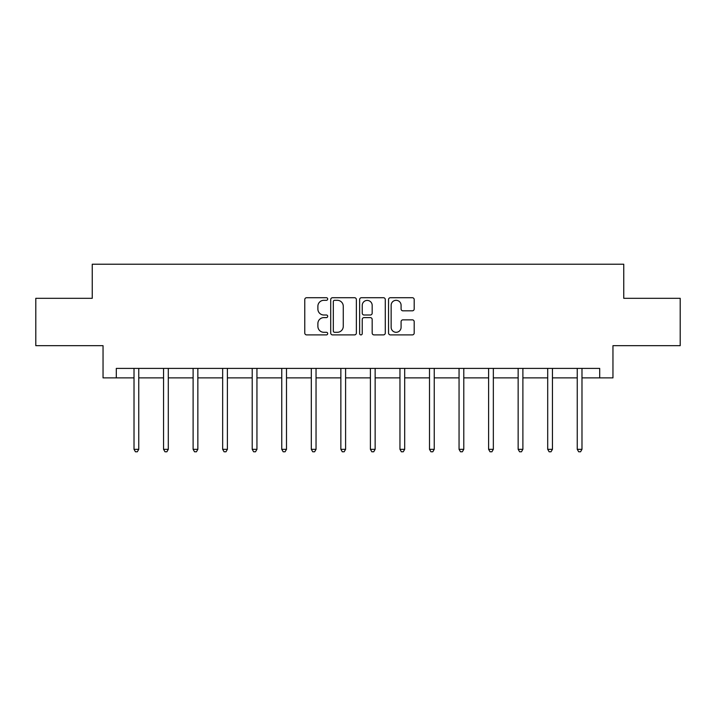 <?xml version="1.0" encoding="UTF-8"?>
<svg xmlns="http://www.w3.org/2000/svg" width="716" height="716" viewBox="0 0 716 716"><rect width="100%" height="100%" fill="white"/><g stroke="black" fill="none" stroke-linecap="round" stroke-linejoin="round"><path stroke-width="1.07" d="M327.695 299.02A1.298 1.298 0 0 0 326.389 297.713L306.636 297.713A1.862 1.862 0 0 0 304.774 299.574L304.774 333.038A1.862 1.862 0 0 0 306.636 334.9L326.389 334.9A1.298 1.298 0 0 0 327.695 333.602A1.298 1.298 0 0 0 326.389 332.296L323.838 332.296A5.952 5.952 0 0 1 317.886 326.353L317.886 323.56A5.952 5.952 0 0 1 323.838 317.609L326.389 317.609A1.298 1.298 0 0 0 327.695 316.311A1.298 1.298 0 0 0 326.389 315.004L323.838 315.004A5.952 5.952 0 0 1 317.886 309.061L317.886 306.269A5.952 5.952 0 0 1 323.838 300.317L326.389 300.317A1.298 1.298 0 0 0 327.695 299.02M412.335 310.825A1.862 1.862 0 0 0 414.197 308.963L414.197 299.574A1.862 1.862 0 0 0 412.335 297.713L390.399 297.713A1.862 1.862 0 0 0 388.537 299.574L388.537 333.038A1.862 1.862 0 0 0 390.399 334.9L412.335 334.9A1.862 1.862 0 0 0 414.197 333.038L414.197 321.699A1.862 1.862 0 0 0 412.335 319.846L402.947 319.846A1.862 1.862 0 0 0 401.085 321.699L401.085 327.328A4.976 4.976 0 0 1 396.118 332.296A4.976 4.976 0 0 1 391.142 327.328L391.142 305.293A4.976 4.976 0 0 1 396.118 300.317A4.976 4.976 0 0 1 401.085 305.293L401.085 308.963A1.862 1.862 0 0 0 402.947 310.825L412.335 310.825M116.305 377.869L116.305 368.4L599.695 368.4L599.695 377.869L612.959 377.869L612.959 345.667L680.2 345.667L680.2 298.312L623.752 298.312L623.752 264.222L92.248 264.222L92.248 298.312L35.8 298.312L35.8 345.667L103.041 345.667L103.041 377.869L134.017 377.869M356.371 299.574A1.862 1.862 0 0 0 354.51 297.713L332.573 297.713A1.862 1.862 0 0 0 330.711 299.574L330.711 333.038A1.862 1.862 0 0 0 332.573 334.9L354.51 334.9A1.862 1.862 0 0 0 356.371 333.038L356.371 299.574M361.49 297.713L383.427 297.713A1.862 1.862 0 0 1 385.289 299.574L385.289 333.038A1.862 1.862 0 0 1 383.427 334.9L374.038 334.9A1.862 1.862 0 0 1 372.177 333.038L372.177 319.47A1.862 1.862 0 0 0 370.315 317.609L364.086 317.609A1.862 1.862 0 0 0 362.233 319.47L362.233 333.602A1.298 1.298 0 0 1 360.927 334.9A1.298 1.298 0 0 1 359.629 333.602L359.629 299.574A1.862 1.862 0 0 1 361.49 297.713M138.752 377.869L163.561 377.869M168.296 377.869L193.114 377.869M197.849 377.869L222.658 377.869M227.393 377.869L252.211 377.869M256.946 377.869L281.755 377.869M286.498 377.869L311.308 377.869M316.042 377.869L340.861 377.869M345.595 377.869L370.405 377.869M375.139 377.869L399.958 377.869M404.692 377.869L429.502 377.869M434.245 377.869L459.054 377.869M463.789 377.869L488.607 377.869M493.342 377.869L518.151 377.869M522.886 377.869L547.704 377.869M552.439 377.869L577.248 377.869M581.983 377.869L599.695 377.869M334.623 300.317A1.298 1.298 0 0 0 333.316 301.624L333.316 330.998A1.298 1.298 0 0 0 334.623 332.296L337.317 332.296A5.952 5.952 0 0 0 343.268 326.353L343.268 306.269A5.952 5.952 0 0 0 337.317 300.317L334.623 300.317M372.177 305.383A4.976 4.976 0 0 0 367.201 300.416A4.976 4.976 0 0 0 362.233 305.383L362.233 313.152A1.862 1.862 0 0 0 364.086 315.004L370.315 315.004A1.862 1.862 0 0 0 372.177 313.152L372.177 305.383M138.994 368.4L138.886 368.677A1.897 1.897 0 0 0 138.752 369.384L138.752 449.317L134.017 449.317L134.017 369.384A1.897 1.897 0 0 0 133.874 368.677L133.767 368.4M138.752 449.317L137.329 451.778L135.431 451.778L134.017 449.317M168.546 368.4L168.439 368.677A1.897 1.897 0 0 0 168.296 369.384L168.296 449.317L163.561 449.317L163.561 369.384A1.897 1.897 0 0 0 163.427 368.677L163.311 368.4M168.296 449.317L166.882 451.778L164.984 451.778L163.561 449.317M198.099 368.4L197.983 368.677A1.897 1.897 0 0 0 197.849 369.384L197.849 449.317L193.114 449.317L193.114 369.384A1.897 1.897 0 0 0 192.971 368.677L192.864 368.4M197.849 449.317L196.426 451.778L194.528 451.778L193.114 449.317M227.643 368.4L227.536 368.677A1.897 1.897 0 0 0 227.393 369.384L227.393 449.317L222.658 449.317L222.658 369.384A1.897 1.897 0 0 0 222.524 368.677L222.416 368.4M227.393 449.317L225.979 451.778L224.081 451.778L222.658 449.317M257.196 368.4L257.08 368.677A1.897 1.897 0 0 0 256.946 369.384L256.946 449.317L252.211 449.317L252.211 369.384A1.897 1.897 0 0 0 252.077 368.677L251.96 368.4M256.946 449.317L255.523 451.778L253.634 451.778L252.211 449.317M286.74 368.4L286.633 368.677A1.897 1.897 0 0 0 286.498 369.384L286.498 449.317L281.755 449.317L281.755 369.384A1.897 1.897 0 0 0 281.621 368.677L281.513 368.4M286.498 449.317L285.075 451.778L283.178 451.778L281.755 449.317M316.293 368.4L316.177 368.677A1.897 1.897 0 0 0 316.042 369.384L316.042 449.317L311.308 449.317L311.308 369.384A1.897 1.897 0 0 0 311.174 368.677L311.057 368.4M316.042 449.317L314.619 451.778L312.731 451.778L311.308 449.317M345.846 368.4L345.73 368.677A1.897 1.897 0 0 0 345.595 369.384L345.595 449.317L340.861 449.317L340.861 369.384A1.897 1.897 0 0 0 340.718 368.677L340.61 368.4M345.595 449.317L344.172 451.778L342.275 451.778L340.861 449.317M375.39 368.4L375.282 368.677A1.897 1.897 0 0 0 375.139 369.384L375.139 449.317L370.405 449.317L370.405 369.384A1.897 1.897 0 0 0 370.27 368.677L370.154 368.4M375.139 449.317L373.725 451.778L371.828 451.778L370.405 449.317M404.943 368.4L404.826 368.677A1.897 1.897 0 0 0 404.692 369.384L404.692 449.317L399.958 449.317L399.958 369.384A1.897 1.897 0 0 0 399.823 368.677L399.707 368.4M404.692 449.317L403.269 451.778L401.381 451.778L399.958 449.317M434.487 368.4L434.379 368.677A1.897 1.897 0 0 0 434.245 369.384L434.245 449.317L429.502 449.317L429.502 369.384A1.897 1.897 0 0 0 429.367 368.677L429.26 368.4M434.245 449.317L432.822 451.778L430.925 451.778L429.502 449.317M464.04 368.4L463.923 368.677A1.897 1.897 0 0 0 463.789 369.384L463.789 449.317L459.054 449.317L459.054 369.384A1.897 1.897 0 0 0 458.92 368.677L458.804 368.4M463.789 449.317L462.366 451.778L460.478 451.778L459.054 449.317M493.584 368.4L493.476 368.677A1.897 1.897 0 0 0 493.342 369.384L493.342 449.317L488.607 449.317L488.607 369.384A1.897 1.897 0 0 0 488.464 368.677L488.357 368.4M493.342 449.317L491.919 451.778L490.021 451.778L488.607 449.317M523.136 368.4L523.029 368.677A1.897 1.897 0 0 0 522.886 369.384L522.886 449.317L518.151 449.317L518.151 369.384A1.897 1.897 0 0 0 518.017 368.677L517.901 368.4M522.886 449.317L521.472 451.778L519.574 451.778L518.151 449.317M552.689 368.4L552.573 368.677A1.897 1.897 0 0 0 552.439 369.384L552.439 449.317L547.704 449.317L547.704 369.384A1.897 1.897 0 0 0 547.561 368.677L547.454 368.4M552.439 449.317L551.016 451.778L549.118 451.778L547.704 449.317M582.233 368.4L582.126 368.677A1.897 1.897 0 0 0 581.983 369.384L581.983 449.317L577.248 449.317L577.248 369.384A1.897 1.897 0 0 0 577.114 368.677L577.007 368.4M581.983 449.317L580.569 451.778L578.671 451.778L577.248 449.317"/></g></svg>
